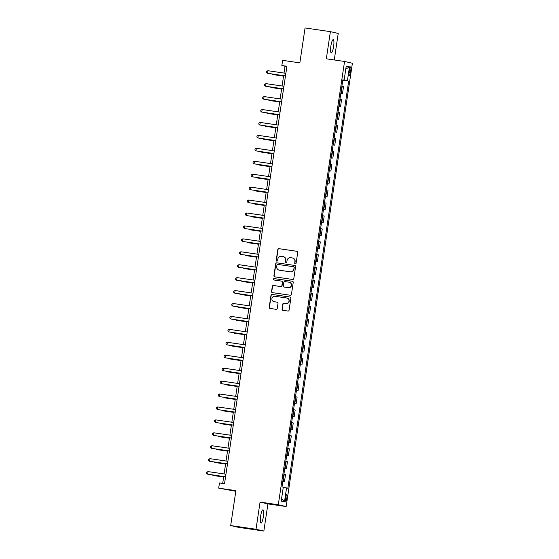<?xml version="1.0" encoding="UTF-8"?>
<svg xmlns="http://www.w3.org/2000/svg" width="559" height="559" viewBox="0 0 559 559"><rect width="100%" height="100%" fill="white"/><g stroke="black" fill="none" stroke-linecap="round" stroke-linejoin="round"><path stroke-width="0.84" d="M295.292 263.841A0.72 0.706 -77.1 0 0 296.095 263.233L297.709 252.444A1.027 1.006 -77.1 0 0 296.864 251.284L278.976 248.671A1.027 1.006 -77.1 0 0 277.83 249.545L276.216 260.333A0.72 0.706 -77.1 0 0 276.803 261.144A0.72 0.706 -77.1 0 0 277.606 260.536L277.816 259.138A3.284 3.214 -77.1 0 1 281.484 256.35L282.973 256.574A3.284 3.214 -77.1 0 1 285.67 260.284L285.46 261.682A0.72 0.706 -77.1 0 0 286.047 262.492A0.72 0.706 -77.1 0 0 286.851 261.885L287.06 260.487A3.284 3.214 -77.1 0 1 290.729 257.699L292.217 257.923A3.284 3.214 -77.1 0 1 294.914 261.633L294.705 263.03A0.72 0.706 -77.1 0 0 295.292 263.841M263.338 516.754A6.694 1.391 98.3 0 0 262.947 509.822A6.694 1.391 98.3 0 0 260.627 516.132A6.694 1.391 98.3 0 0 261.018 523.07A6.694 1.391 98.3 0 0 263.338 516.754M333.611 46.558A6.694 1.391 98.3 0 0 333.22 39.626A6.694 1.391 98.3 0 0 330.9 45.943A6.694 1.391 98.3 0 0 331.284 52.874A6.694 1.391 98.3 0 0 333.611 46.558M286.851 498.153A3.347 0.692 98.3 0 0 286.655 494.687A3.347 0.692 98.3 0 0 285.495 497.845A3.347 0.692 98.3 0 0 285.691 501.311A3.347 0.692 98.3 0 0 286.851 498.153M282.071 309.148A1.027 1.006 -77.1 0 0 282.917 310.308L287.934 311.042A1.027 1.006 -77.1 0 0 289.08 310.175L290.869 298.192A1.027 1.006 -77.1 0 0 290.03 297.032L272.135 294.418A1.027 1.006 -77.1 0 0 270.989 295.292L269.2 307.268A1.027 1.006 -77.1 0 0 270.039 308.428L276.104 309.316A1.027 1.006 -77.1 0 0 277.25 308.449L278.019 303.32A1.027 1.006 -77.1 0 0 277.173 302.16L274.169 301.72A2.746 2.69 -77.1 0 1 271.933 298.506A2.746 2.69 -77.1 0 1 274.979 296.284L286.76 298.003A2.746 2.69 -77.1 0 1 288.996 301.217A2.746 2.69 -77.1 0 1 285.949 303.439L283.986 303.153A1.027 1.006 -77.1 0 0 282.84 304.019L282.288 309.197A1.027 1.006 -77.1 0 0 282.945 310.315M334.261 59.96L338.223 33.442L330.383 31.646L305.06 27.95L299.848 62.867L282.63 60.351L281.855 65.529L286.921 66.262L224.536 483.696L219.47 482.955L218.695 488.133L235.814 491.284M256.015 529.254L263.855 531.05L267.915 503.897L260.068 502.094L256.015 529.254L230.692 525.558L235.912 490.641L218.695 488.133M260.068 502.094L278.298 504.756L344.554 61.462L352.394 63.258L286.145 506.552L278.298 504.756M330.383 31.646L326.323 58.8L344.554 61.462M292.657 279.465A1.027 1.006 -77.1 0 0 293.803 278.592L295.592 266.608A1.027 1.006 -77.1 0 0 294.747 265.448L276.859 262.835A1.027 1.006 -77.1 0 0 275.713 263.708L273.917 275.692A1.027 1.006 -77.1 0 0 274.762 276.852L292.657 279.465M293.23 282.4L291.442 294.383A1.027 1.006 -77.1 0 1 290.296 295.25L272.401 292.643A1.027 1.006 -77.1 0 1 271.562 291.484L272.324 286.355A1.027 1.006 -77.1 0 1 273.47 285.481L280.73 286.543A1.027 1.006 -77.1 0 0 281.876 285.67L282.386 282.267A1.027 1.006 -77.1 0 0 281.54 281.107L273.987 280.003A0.72 0.706 -77.1 0 1 273.4 279.165A0.72 0.706 -77.1 0 1 274.196 278.585L292.392 281.24A1.027 1.006 -77.1 0 1 293.23 282.4M263.855 531.05L238.539 527.354L230.692 525.558M349.466 69.966L349.123 72.244A3.242 0.671 98.3 0 0 349.312 75.605A3.242 0.671 98.3 0 0 350.437 72.544L350.779 70.266A3.242 0.671 98.3 0 0 350.591 66.912A3.242 0.671 98.3 0 0 349.466 69.966M342.835 79.93L344.134 80.091L342.856 79.797L282.016 486.882L283.294 487.175L281.205 501.144L284.475 501.891L281.589 498.579M344.134 80.091L346.224 66.123L349.487 66.87L347.398 80.838L342.807 80.098M342.779 80.272L347.398 80.838M348.683 81.132L287.843 488.217L286.557 487.923L284.475 501.891M267.915 503.897L286.145 506.552M281.855 65.529L285.034 66.255L284.021 73.061M283.623 75.689L282.085 85.995M281.694 88.622L280.15 98.922M279.759 101.556L278.221 111.856M277.83 114.483L276.286 124.79M275.894 127.417L274.357 137.717M273.959 140.351L272.422 150.65M272.03 153.278L270.493 163.584M270.095 166.212L268.558 176.511M268.166 179.146L266.622 189.445M266.231 192.072L264.693 202.379M264.302 205.006L262.758 215.306M262.367 217.94L260.829 228.24M260.431 230.867L258.894 241.174M258.503 243.801L256.958 254.1M256.567 256.735L255.03 267.034M254.638 269.662L253.094 279.968M252.703 282.595L251.166 292.895M250.767 295.529L249.23 305.829M248.839 308.456L247.302 318.763M246.903 321.39L245.366 331.69M244.975 334.324L243.431 344.623M243.039 347.251L241.502 357.557M241.111 360.185L239.566 370.491M239.175 373.119L237.638 383.418M237.24 386.045L235.702 396.352M235.311 398.979L233.767 409.286M233.376 411.913L231.838 422.213M231.447 424.847L229.903 435.147M229.511 437.774L227.974 448.08M227.576 450.708L226.039 461.007M225.647 463.642L224.103 473.941M223.712 476.568L222.692 483.43M286.879 66.521L285.034 66.255M340.85 93.199L342.499 93.444L343.499 86.715L341.87 86.359M338.915 106.133L340.564 106.371L341.57 99.649L339.942 99.285M336.986 119.067L338.628 119.305L339.634 112.583L338.006 112.219M335.051 131.994L336.7 132.238L337.706 125.509L336.071 125.153M333.115 144.928L334.764 145.165L335.77 138.443L334.142 138.08M331.187 157.862L332.836 158.099L333.842 151.377L332.207 151.014M329.251 170.788L330.9 171.033L331.906 164.304L330.278 163.948M327.322 183.722L328.971 183.967L329.971 177.238L328.343 176.875M325.387 196.656L327.036 196.894L328.042 190.172L326.414 189.808M323.458 209.583L325.1 209.828L326.107 203.106L324.479 202.742M321.523 222.517L323.172 222.762L324.178 216.033L322.543 215.669M319.587 235.451L321.236 235.688L322.243 228.966L320.614 228.603M317.659 248.378L319.308 248.622L320.307 241.9L318.679 241.537M315.723 261.312L317.372 261.556L318.378 254.827L316.75 254.464M313.795 274.245L315.437 274.483L316.443 267.761L314.815 267.398M311.859 287.179L313.508 287.417L314.514 280.695L312.879 280.332M309.924 300.106L311.573 300.351L312.579 293.622L310.951 293.258M307.995 313.04L309.644 313.278L310.643 306.556L309.015 306.192M306.059 325.974L307.709 326.211L308.715 319.489L307.087 319.126M304.131 338.901L305.773 339.145L306.779 332.416L305.151 332.053M302.195 351.835L303.844 352.072L304.851 345.35L303.216 344.987M300.26 364.768L301.909 365.006L302.915 358.284L301.287 357.921M298.331 377.695L299.98 377.94L300.987 371.211L299.351 370.848M296.396 390.629L298.045 390.867L299.051 384.145L297.423 383.781M294.467 403.563L296.116 403.801L297.115 397.079L295.487 396.715M292.532 416.49L294.181 416.734L295.187 410.006L293.559 409.649M290.603 429.424L292.245 429.661L293.251 422.939L291.623 422.576M288.668 442.358L290.317 442.595L291.323 435.873L289.688 435.51M286.732 455.285L288.381 455.529L289.387 448.8L287.759 448.444M284.804 468.218L286.453 468.456L287.452 461.734L285.824 461.371M282.868 481.152L284.517 481.39L285.523 474.668L283.895 474.305M342.499 93.444L340.864 93.08M340.564 106.371L338.936 106.014M338.628 119.305L337 118.941M336.7 132.238L335.072 131.875M334.764 145.165L333.136 144.809M332.836 158.099L331.201 157.736M330.9 171.033L329.272 170.67M328.971 183.967L327.336 183.604M327.036 196.894L325.408 196.53M325.1 209.828L323.472 209.464M323.172 222.762L321.544 222.398M321.236 235.688L319.608 235.325M319.308 248.622L317.673 248.259M317.372 261.556L315.744 261.193M315.437 274.483L313.809 274.12M313.508 287.417L311.88 287.053M311.573 300.351L309.945 299.987M309.644 313.278L308.009 312.914M307.709 326.211L306.08 325.848M305.773 339.145L304.145 338.782M303.844 352.072L302.216 351.709M301.909 365.006L300.281 364.643M299.98 377.94L298.345 377.577M298.045 390.867L296.417 390.51M296.116 403.801L294.481 403.437M294.181 416.734L292.553 416.371M292.245 429.661L290.617 429.305M290.317 442.595L288.689 442.232M288.381 455.529L286.753 455.166M286.453 468.456L284.817 468.1M284.517 481.39L282.889 481.026M283.259 487.399L286.557 487.923M345.776 69.127L349.487 66.87M295.348 263.848A0.72 0.706 -77.1 0 1 294.914 263.079L295.124 261.682A3.284 3.214 -77.1 0 0 292.678 258.013L292.469 257.965M283.224 256.616L283.434 256.665A3.284 3.214 -77.1 0 1 285.88 260.333L285.67 261.731A0.72 0.706 -77.1 0 0 286.103 262.499M297.046 251.326L279.186 248.72A1.027 1.006 -77.1 0 0 278.04 249.593L276.425 260.382A0.72 0.706 -77.1 0 0 276.859 261.151M294.928 265.49L277.068 262.884A1.027 1.006 -77.1 0 0 275.922 263.757L274.134 275.741A1.027 1.006 -77.1 0 0 274.797 276.859M294.034 267.523A0.72 0.706 -77.1 0 0 293.44 266.713L277.739 264.421A0.72 0.706 -77.1 0 0 276.936 265.029L276.712 266.503A3.284 3.214 -77.1 0 0 279.409 270.214L290.149 271.779A3.284 3.214 -77.1 0 0 293.81 268.998L294.244 267.572A0.72 0.706 -77.1 0 0 293.657 266.762M279.165 270.165L279.374 270.214A3.284 3.214 -77.1 0 0 279.626 270.263L279.409 270.214M294.244 267.572L294.027 269.047A3.284 3.214 -77.1 0 1 290.359 271.828L279.626 270.263M281.75 281.156A1.027 1.006 -77.1 0 1 282.595 282.316L282.085 285.719A1.027 1.006 -77.1 0 1 280.939 286.592L273.686 285.53A1.027 1.006 -77.1 0 0 272.54 286.404L271.772 291.532A1.027 1.006 -77.1 0 0 272.436 292.643M292.567 281.282L274.413 278.634A0.72 0.706 -77.1 0 0 274.05 280.017M288.255 287.64A2.746 2.69 -77.1 0 0 291.309 285.418A2.746 2.69 -77.1 0 0 289.073 282.204L284.922 281.603A1.027 1.006 -77.1 0 0 283.776 282.47L283.266 285.873A1.027 1.006 -77.1 0 0 284.112 287.033L288.472 287.689A2.746 2.69 -77.1 0 0 291.518 285.467A2.746 2.69 -77.1 0 0 289.492 282.295L289.276 282.246M288.472 287.689L284.321 287.081M286.97 298.045L287.179 298.094A2.746 2.69 -77.1 0 1 289.206 301.266A2.746 2.69 -77.1 0 1 286.159 303.488L284.196 303.202A1.027 1.006 -77.1 0 0 283.05 304.068L282.288 309.197M273.959 301.678L274.176 301.727A2.746 2.69 -77.1 0 0 274.378 301.769L274.169 301.72M277.355 302.202L274.378 301.769M290.212 297.074L272.352 294.467A1.027 1.006 -77.1 0 0 271.206 295.341L269.41 307.317A1.027 1.006 -77.1 0 0 270.074 308.435M272.918 74.13L273.386 74.64L283.56 76.122M272.331 74.04L272.862 74.515L283.567 76.08M285.474 75.919L267.558 73.299L267.943 70.713L285.866 73.327M285.467 75.961L267.558 73.299L266.517 72.37L266.671 71.335L267.943 70.713M270.982 87.057L271.457 87.567L281.631 89.056M270.395 86.973L270.926 87.449L281.638 89.007M269.054 99.991L269.522 100.501L279.696 101.983M268.46 99.907L268.991 100.375L279.703 101.941M267.118 112.925L267.593 113.435L277.76 114.916M266.531 112.834L267.062 113.309L277.767 114.874M283.546 88.846L265.623 86.233L266.014 83.647L283.93 86.261M283.539 88.888L265.623 86.233L264.582 85.303L264.735 84.269L266.014 83.647M281.61 101.78L263.694 99.167L264.079 96.581L281.995 99.195M281.603 101.822L263.694 99.167L262.653 98.23L262.807 97.196L264.079 96.581M279.682 114.714L261.759 112.093L262.15 109.508L280.066 112.121M279.675 114.756L261.759 112.093L260.718 111.164L260.871 110.13L262.15 109.508M265.183 125.852L265.658 126.362L275.832 127.85M264.596 125.768L265.127 126.243L275.839 127.801M277.746 127.641L259.83 125.027L260.214 122.442L278.13 125.055M277.739 127.683L259.83 125.027L258.789 124.098L258.943 123.064L260.214 122.442M263.254 138.786L263.722 139.296L273.896 140.777M262.667 138.702L263.198 139.177L273.903 140.735M261.319 151.72L261.794 152.23L271.967 153.711M260.732 151.629L261.263 152.104L271.974 153.669M259.39 164.646L259.858 165.157L270.032 166.645M258.803 164.563L259.327 165.038L270.039 166.603M257.454 177.58L257.93 178.09L268.096 179.572M256.867 177.496L257.399 177.972L268.103 179.53M255.526 190.514L255.994 191.024L266.168 192.506M254.932 190.423L255.463 190.898L266.175 192.464M275.811 140.575L257.895 137.961L258.279 135.376L276.202 137.989M275.804 140.616L257.895 137.961L256.854 137.025L257.007 135.991L258.279 135.376M273.882 153.508L255.959 150.888L256.35 148.303L274.266 150.916M273.875 153.55L255.959 150.888L254.918 149.959L255.079 148.925L256.35 148.303M271.947 166.435L254.031 163.822L254.415 161.237L272.338 163.85M271.94 166.477L254.031 163.822L252.989 162.893L253.143 161.858L254.415 161.237M270.018 179.369L252.095 176.756L252.486 174.17L270.402 176.784M270.011 179.411L252.095 176.756L251.054 175.819L251.208 174.785L252.486 174.17M268.082 192.303L250.166 189.683L250.551 187.097L268.467 189.718M268.075 192.345L250.166 189.683L249.125 188.753L249.279 187.719L250.551 187.097M253.59 203.441L254.066 203.951L264.232 205.439M253.003 203.357L253.534 203.832L264.239 205.398M266.147 205.23L248.231 202.617L248.615 200.031L266.538 202.644M266.147 205.279L248.231 202.617L247.19 201.687L247.344 200.653L248.615 200.031M251.655 216.375L252.13 216.885L262.304 218.366M251.068 216.291L251.599 216.766L262.311 218.324M264.218 218.164L246.302 215.55L246.687 212.965L264.603 215.578M264.211 218.206L246.302 215.55L245.254 214.621L245.415 213.58L246.687 212.965M249.726 229.309L250.194 229.819L260.368 231.3M249.139 229.218L249.663 229.693L260.375 231.258M262.283 231.098L244.367 228.484L244.751 225.892L262.674 228.512M262.276 231.14L244.367 228.484L243.326 227.548L243.479 226.514L244.751 225.892M247.791 242.236L248.266 242.746L258.44 244.234M247.204 242.152L247.735 242.627L258.44 244.192M260.354 244.024L242.431 241.411L242.823 238.826L260.739 241.439M260.347 244.073L242.431 241.411L241.39 240.482L241.544 239.448L242.823 238.826M245.862 255.17L246.33 255.68L256.504 257.161M245.268 255.086L245.799 255.561L256.511 257.119M258.419 256.958L240.503 254.345L240.887 251.76L258.803 254.373M258.412 257L240.503 254.345L239.462 253.416L239.615 252.375L240.887 251.76M243.927 268.103L244.402 268.613L254.569 270.095M243.34 268.013L243.871 268.488L254.576 270.053M256.49 269.892L238.567 267.279L238.952 264.687L256.874 267.307M256.483 269.934L238.567 267.279L237.526 266.343L237.68 265.308L238.952 264.687M241.991 281.03L242.466 281.54L252.64 283.029M241.404 280.946L241.935 281.422L252.647 282.987M240.063 293.964L240.531 294.474L250.705 295.956M239.476 293.88L240.007 294.355L250.712 295.914M238.127 306.898L238.602 307.408L248.776 308.889M237.54 306.814L238.071 307.282L248.783 308.847M236.198 319.825L236.667 320.335L246.84 321.823M235.612 319.741L236.136 320.216L246.847 321.781M234.263 332.759L234.738 333.269L244.905 334.757M233.676 332.675L234.207 333.15L244.912 334.708M232.334 345.693L232.803 346.203L242.976 347.684M231.74 345.609L232.271 346.077L242.983 347.642M230.399 358.626L230.867 359.13L241.041 360.618M229.812 358.536L230.343 359.011L241.048 360.576M228.463 371.553L228.938 372.063L239.112 373.552M227.876 371.469L228.407 371.945L239.119 373.503M226.535 384.487L227.003 384.997L237.177 386.479M225.948 384.403L226.472 384.871L237.184 386.437M254.555 282.819L236.639 280.206L237.023 277.62L254.939 280.234M254.548 282.868L236.639 280.206L235.598 279.276L235.751 278.242L237.023 277.62M252.619 295.753L234.703 293.14L235.087 290.554L253.01 293.168M252.612 295.795L234.703 293.14L233.662 292.21L233.816 291.176L235.087 290.554M250.691 308.687L232.768 306.073L233.159 303.481L251.075 306.101M250.684 308.729L232.768 306.073L231.726 305.137L231.88 304.103L233.159 303.481M248.755 321.614L230.839 319L231.223 316.415L249.139 319.028M248.748 321.663L230.839 319L229.798 318.071L229.952 317.037L231.223 316.415M246.826 334.548L228.904 331.934L229.295 329.349L247.211 331.962M246.819 334.589L228.904 331.934L227.862 331.005L228.016 329.971L229.295 329.349M244.891 347.481L226.975 344.868L227.359 342.276L245.275 344.896M244.884 347.523L226.975 344.868L225.934 343.932L226.088 342.898L227.359 342.276M242.955 360.408L225.039 357.795L225.424 355.21L243.347 357.823M242.948 360.457L225.039 357.795L223.998 356.866L224.152 355.831L225.424 355.21M241.027 373.342L223.104 370.729L223.495 368.143L241.411 370.757M241.02 373.384L223.104 370.729L222.063 369.799L222.223 368.765L223.495 368.143M239.091 386.276L221.175 383.663L221.56 381.077L239.483 383.691M239.084 386.318L221.175 383.663L220.134 382.726L220.288 381.692L221.56 381.077M224.599 397.421L225.074 397.924L235.248 399.412M224.012 397.33L224.543 397.805L235.248 399.371M237.163 399.21L219.24 396.59L219.631 394.004L237.547 396.617M237.156 399.252L219.24 396.59L218.199 395.66L218.352 394.626L219.631 394.004M222.671 410.348L223.139 410.858L233.313 412.346M222.077 410.264L222.608 410.739L233.32 412.297M235.227 412.137L217.311 409.523L217.696 406.938L235.612 409.551M235.22 412.179L217.311 409.523L216.27 408.594L216.424 407.56L217.696 406.938M220.735 423.282L221.21 423.792L231.377 425.273M220.148 423.198L220.679 423.666L231.384 425.231M233.292 425.071L215.376 422.457L215.76 419.872L233.683 422.485M233.292 425.113L215.376 422.457L214.335 421.521L214.488 420.487L215.76 419.872M218.8 436.216L219.275 436.726L229.449 438.207M218.213 436.125L218.744 436.6L229.456 438.165M231.363 438.004L213.447 435.384L213.831 432.799L231.747 435.412M231.356 438.046L213.447 435.384L212.399 434.455L212.56 433.421L213.831 432.799M216.871 449.143L217.339 449.653L227.513 451.141M216.284 449.059L216.815 449.534L227.52 451.092M229.428 450.931L211.512 448.318L211.896 445.733L229.819 448.346M229.421 450.973L211.512 448.318L210.47 447.389L210.624 446.355L211.896 445.733M214.936 462.076L215.411 462.586L225.584 464.068M214.349 461.993L214.88 462.461L225.591 464.026M227.499 463.865L209.576 461.252L209.967 458.666L227.883 461.28M227.492 463.907L209.576 461.252L208.535 460.316L208.689 459.281L209.967 458.666M213.007 475.01L213.475 475.52L223.649 477.002M212.42 474.919L212.944 475.395L223.656 476.96M225.563 476.799L207.648 474.179L208.032 471.593L225.948 474.207M225.556 476.841L207.648 474.179L206.606 473.249L206.76 472.215L208.032 471.593M341.214 93.15L342.22 86.421M339.278 106.077L340.284 99.355M337.35 119.011L338.356 112.289M335.414 131.945L336.42 125.216M333.485 144.872L334.492 138.15M331.55 157.806L332.556 151.084M329.621 170.74L330.621 164.011M327.686 183.666L328.692 176.944M325.75 196.6L326.756 189.878M323.822 209.534L324.828 202.805M321.886 222.468L322.892 215.739M319.958 235.395L320.957 228.673M318.022 248.329L319.028 241.607M316.087 261.263L317.093 254.534M314.158 274.189L315.164 267.468M312.222 287.123L313.229 280.401M310.294 300.057L311.293 293.328M308.358 312.984L309.365 306.262M306.43 325.918L307.429 319.196M304.494 338.852L305.5 332.123M302.559 351.779L303.565 345.057M300.63 364.713L301.636 357.991M298.695 377.646L299.701 370.917M296.766 390.573L297.765 383.851M294.831 403.507L295.837 396.785M292.895 416.441L293.901 409.712M290.966 429.368L291.973 422.646M289.031 442.302L290.037 435.58M287.102 455.236L288.102 448.507M285.167 468.162L286.173 461.441M283.231 481.096L284.238 474.374M349.445 70.078L350.779 70.266M349.109 72.349L350.437 72.544"/></g></svg>
